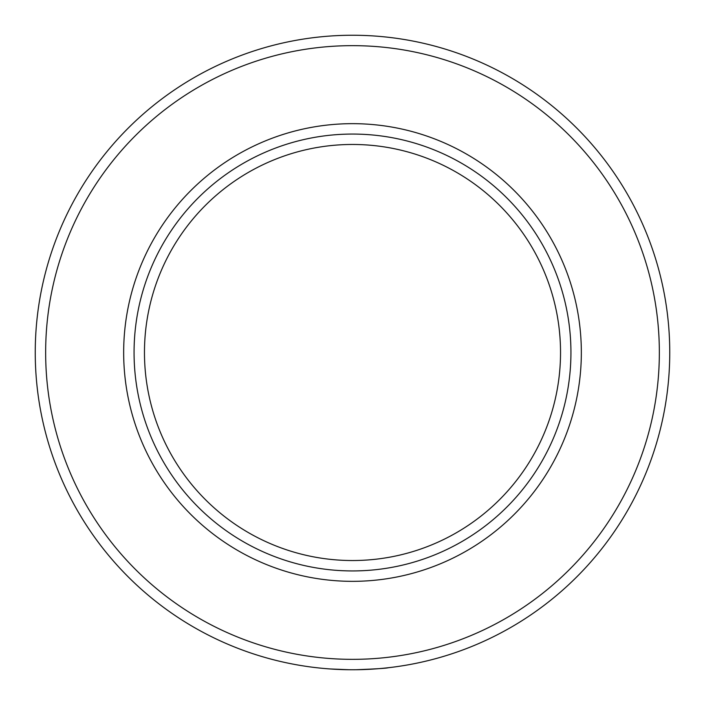 <?xml version="1.0" encoding="UTF-8"?>
<svg xmlns="http://www.w3.org/2000/svg" width="705" height="705" viewBox="0 0 705 705"><rect width="100%" height="100%" fill="white"/><g stroke="black" fill="none" stroke-linecap="round" stroke-linejoin="round"><path stroke-width="1.06" d="M352.5 581.334A228.834 228.834 0 0 1 123.666 352.5A228.834 228.834 0 0 1 352.5 123.666A228.834 228.834 0 0 1 581.334 352.5A228.834 228.834 0 0 1 352.5 581.334M352.5 134.065A218.435 218.435 0 0 0 134.065 352.5A218.435 218.435 0 0 0 352.5 570.935A218.435 218.435 0 0 0 570.935 352.5A218.435 218.435 0 0 0 352.5 134.065M329.878 668.939L323.842 668.455M317.338 667.794L316.66 667.714M356.175 669.732C376.065 668.93 386.842 668.261 388.508 667.697M352.5 659.351A306.851 306.851 0 0 0 659.351 352.5A306.851 306.851 0 0 0 352.5 45.649A306.851 306.851 0 0 0 45.649 352.5A306.851 306.851 0 0 0 352.5 659.351M352.5 35.25A317.25 317.25 0 0 1 669.75 352.5A317.25 317.25 0 0 1 352.5 669.75A317.25 317.25 0 0 1 35.25 352.5A317.25 317.25 0 0 1 352.5 35.25M352.5 560.537A208.037 208.037 0 0 1 144.463 352.5A208.037 208.037 0 0 1 352.5 144.463A208.037 208.037 0 0 1 560.537 352.5A208.037 208.037 0 0 1 352.5 560.537M348.993 669.732L329.843 668.939M330.433 668.983L327.437 668.754"/></g></svg>
